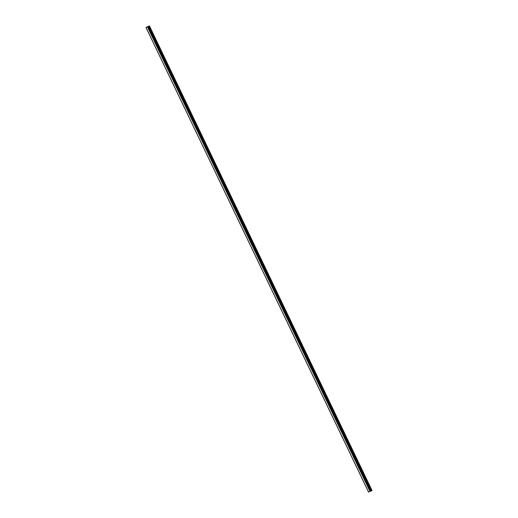 <?xml version="1.0" encoding="UTF-8"?>
<svg xmlns="http://www.w3.org/2000/svg" width="518" height="518" viewBox="0 0 518 518"><rect width="100%" height="100%" fill="white"/><g stroke="black" fill="none" stroke-linecap="round" stroke-linejoin="round"><path stroke-width="0.78" d="M367.353 485.049A0.887 0.427 -116.4 0 1 367.786 485.942M361.791 473.433A0.887 0.427 -116.4 0 1 362.218 474.333M356.222 461.816A0.887 0.427 -116.4 0 1 356.656 462.716M350.66 450.2A0.887 0.427 -116.4 0 1 351.087 451.1M345.092 438.584A0.887 0.427 -116.4 0 1 345.525 439.484M339.53 426.968A0.887 0.427 -116.4 0 1 339.957 427.868M333.961 415.358A0.887 0.427 -116.4 0 1 334.395 416.252M328.399 403.742A0.887 0.427 -116.4 0 1 328.826 404.636M322.837 392.126A0.887 0.427 -116.4 0 1 323.264 393.026M317.269 380.51A0.887 0.427 -116.4 0 1 317.696 381.41M311.706 368.894A0.887 0.427 -116.4 0 1 312.134 369.794M306.138 357.278A0.887 0.427 -116.4 0 1 306.572 358.178M300.576 345.661A0.887 0.427 -116.4 0 1 301.003 346.561M295.007 334.052A0.887 0.427 -116.4 0 1 295.441 334.945M289.445 322.436A0.887 0.427 -116.4 0 1 289.873 323.329M283.877 310.819A0.887 0.427 -116.4 0 1 284.311 311.719M278.315 299.203A0.887 0.427 -116.4 0 1 278.742 300.103M272.746 287.587A0.887 0.427 -116.4 0 1 273.18 288.487M267.184 275.971A0.887 0.427 -116.4 0 1 267.612 276.871M261.616 264.355A0.887 0.427 -116.4 0 1 262.05 265.255M256.054 252.745A0.887 0.427 -116.4 0 1 256.481 253.639M250.485 241.129A0.887 0.427 -116.4 0 1 250.919 242.023M244.923 229.513A0.887 0.427 -116.4 0 1 245.351 230.413M239.355 217.897A0.887 0.427 -116.4 0 1 239.789 218.797M233.793 206.281A0.887 0.427 -116.4 0 1 234.22 207.181M228.224 194.664A0.887 0.427 -116.4 0 1 228.658 195.564M222.662 183.048A0.887 0.427 -116.4 0 1 223.09 183.948M217.1 171.439A0.887 0.427 -116.4 0 1 217.528 172.332M211.532 159.822A0.887 0.427 -116.4 0 1 211.966 160.716M205.97 148.206A0.887 0.427 -116.4 0 1 206.397 149.106M200.401 136.59A0.887 0.427 -116.4 0 1 200.835 137.49M194.839 124.974A0.887 0.427 -116.4 0 1 195.267 125.874M189.271 113.358A0.887 0.427 -116.4 0 1 189.705 114.258M183.709 101.742A0.887 0.427 -116.4 0 1 184.136 102.642M178.14 90.132A0.887 0.427 -116.4 0 1 178.574 91.026M172.578 78.516A0.887 0.427 -116.4 0 1 173.006 79.409M167.01 66.9A0.887 0.427 -116.4 0 1 167.444 67.793M161.448 55.284A0.887 0.427 -116.4 0 1 161.875 56.184M155.879 43.667A0.887 0.427 -116.4 0 1 156.313 44.567M150.317 32.051A0.887 0.427 -116.4 0 1 150.744 32.951M368.57 492.094L372.047 490.507L368.57 492.094L145.966 27.486L368.557 492.1M370.312 491.245L147.721 26.632L145.953 27.493M372.034 490.514L149.443 25.9L147.747 26.696M146.005 27.46L368.609 492.068M147.371 26.787L369.975 491.394M147.52 26.716L370.124 491.323M148.018 26.58L370.623 491.187M148.187 26.502L370.791 491.109M148.66 26.276L371.264 490.889M148.951 26.133L371.555 490.74M149.087 26.062L371.691 490.669M149.242 25.984L371.846 490.591M147.721 26.632L370.325 491.239M149.443 25.9L372.047 490.507"/></g></svg>
